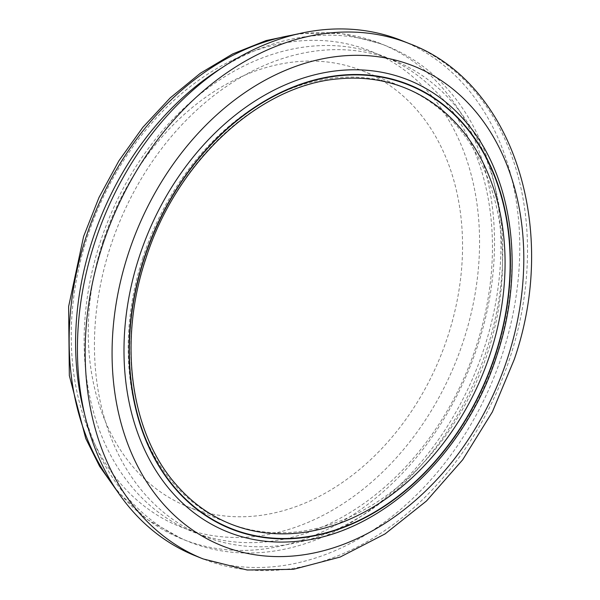 <?xml version="1.0" encoding="UTF-8"?>
<svg xmlns="http://www.w3.org/2000/svg" width="600" height="600" viewBox="0 0 600 600"><rect width="100%" height="100%" fill="white"/><g stroke="black" fill="none" stroke-linecap="round" stroke-linejoin="round"><path stroke-width="0.45" stroke-dasharray="3 2.25" d="M338.407 78.863A234.817 178.343 111.8 0 0 145.515 258.548A234.817 178.343 111.8 0 0 175.898 484.342M296.722 541.327A243.36 184.83 111.8 0 0 496.627 355.103A243.36 184.83 111.8 0 0 465.135 121.095M84.225 412.717A266.843 202.665 111.8 0 0 189.023 541.77A266.843 202.665 111.8 0 0 484.222 347.962A266.843 202.665 111.8 0 0 387.555 46.395A266.843 202.665 111.8 0 0 222.638 67.35M476.385 345.803A256.17 194.558 111.8 0 0 383.587 56.302A256.17 194.558 111.8 0 0 100.192 242.355A256.17 194.558 111.8 0 0 192.99 531.862A256.17 194.558 111.8 0 0 476.385 345.803M486.697 349.935A256.17 194.558 111.8 0 0 393.9 60.435A256.17 194.558 111.8 0 0 110.505 246.495A256.17 194.558 111.8 0 0 203.303 535.995A256.17 194.558 111.8 0 0 486.697 349.935M195.368 555.81A277.515 210.772 111.8 0 0 502.373 354.248A277.515 210.772 111.8 0 0 401.835 40.62M142.935 257.52A234.817 178.343 111.8 0 0 228.007 522.9A234.817 178.343 111.8 0 0 487.785 352.343A234.817 178.343 111.8 0 0 402.713 86.963A234.817 178.343 111.8 0 0 142.935 257.52M102.975 241.5A234.817 178.343 111.8 0 0 188.047 506.88A234.817 178.343 111.8 0 0 447.825 336.33A234.817 178.343 111.8 0 0 362.752 70.95A234.817 178.343 111.8 0 0 102.975 241.5M87.3 237.195A256.17 194.558 -68.2 0 1 354.862 45.803A256.17 194.558 -68.2 0 1 463.5 340.642A256.17 194.558 -68.2 0 1 195.938 532.028A256.17 194.558 -68.2 0 1 87.3 237.195M113.677 485.85A266.843 202.665 111.8 0 0 182.58 539.19A266.843 202.665 111.8 0 0 477.78 345.375A266.843 202.665 111.8 0 0 381.112 43.807A266.843 202.665 111.8 0 0 294.442 34.8M409.575 43.718A277.515 210.772 -68.2 0 1 510.112 357.345A277.515 210.772 -68.2 0 1 203.1 558.915M300.165 33.443L341.745 33.615L381.112 43.807L387.555 46.395M383.587 56.302L393.9 60.435M188.047 506.88L228.007 522.9M362.752 70.95L402.713 86.963M192.99 531.862L203.303 535.995M116.88 490.785L147.067 519.375L182.58 539.19L189.023 541.77"/><path stroke-width="0.9" d="M490.357 353.377A234.817 178.343 111.8 0 0 338.407 78.863C259.005 85.088 176.085 162.12 145.808 258.743C117.96 341.587 130.373 432.847 175.898 484.342A234.817 178.343 111.8 0 0 490.357 353.377M465.135 121.095A243.36 184.83 111.8 0 0 139.245 256.83A243.36 184.83 111.8 0 0 296.722 541.327C380.265 534.592 465.638 454.897 496.928 355.298C525.6 269.835 513 175.41 465.135 121.095M222.638 67.35A266.843 202.665 111.8 0 0 92.355 240.202A266.843 202.665 111.8 0 0 84.225 412.717M409.575 43.718L401.835 40.62A277.515 210.772 111.8 0 0 94.83 242.183A277.515 210.772 111.8 0 0 195.368 555.81L203.1 558.915A277.515 210.772 -68.2 0 1 102.562 245.28A277.515 210.772 -68.2 0 1 409.575 43.718C513.57 82.605 559.433 229.118 514.26 359.438L492.375 411.908L462.705 459.765L426.45 501.015L385.065 533.918L340.163 557.048L293.528 569.31L247.132 570L203.1 558.915M294.442 34.8A266.843 202.665 111.8 0 0 85.905 237.623A266.843 202.665 111.8 0 0 113.677 485.85M144.322 258.45A238.89 181.44 -68.2 0 1 393.84 79.972A238.89 181.44 -68.2 0 1 495.158 354.923A238.89 181.44 -68.2 0 1 245.64 533.408A238.89 181.44 -68.2 0 1 144.322 258.45M495.442 355.005A239.288 181.733 111.8 0 0 393.967 79.597A239.288 181.733 111.8 0 0 144.038 258.375A239.288 181.733 111.8 0 0 245.513 533.775A239.288 181.733 111.8 0 0 495.442 355.005M507.6 358.118A258.3 196.178 111.8 0 0 398.062 60.825A258.3 196.178 111.8 0 0 128.273 253.808A258.3 196.178 111.8 0 0 237.81 551.1A258.3 196.178 111.8 0 0 507.6 358.118M116.88 490.785L99.585 466.26L85.755 438.525L69.33 375.57L68.625 306.54L83.602 236.46L99.007 197.468L118.913 160.792L142.837 127.328L170.205 97.898L200.362 73.238L232.597 53.963L266.13 40.575L300.165 33.443"/></g></svg>
